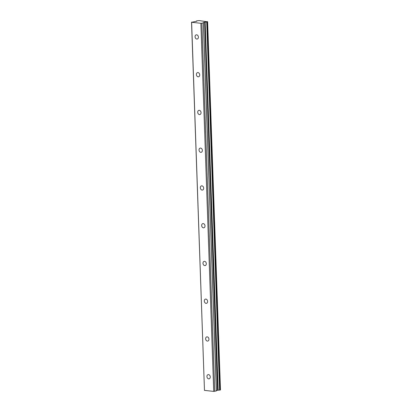<?xml version="1.0" encoding="UTF-8"?>
<svg xmlns="http://www.w3.org/2000/svg" width="412" height="412" viewBox="0 0 412 412"><rect width="100%" height="100%" fill="white"/><g stroke="black" fill="none" stroke-linecap="round" stroke-linejoin="round"><path stroke-width="0.62" d="M206.942 376.547A2.158 1.633 -103.8 0 0 209.121 378.829A2.158 1.633 -103.8 0 0 210.269 376.918A2.158 1.633 -103.8 0 0 208.091 374.637A2.158 1.633 -103.8 0 0 206.942 376.547M195.077 36.756A2.158 1.633 -103.8 0 0 197.255 39.032A2.158 1.633 -103.8 0 0 198.404 37.121A2.158 1.633 -103.8 0 0 196.225 34.84A2.158 1.633 -103.8 0 0 195.077 36.756M196.395 74.51A2.158 1.633 -103.8 0 0 198.574 76.787A2.158 1.633 -103.8 0 0 199.722 74.876A2.158 1.633 -103.8 0 0 197.544 72.594A2.158 1.633 -103.8 0 0 196.395 74.51M197.714 112.265A2.158 1.633 -103.8 0 0 199.892 114.541A2.158 1.633 -103.8 0 0 201.041 112.63A2.158 1.633 -103.8 0 0 198.862 110.349A2.158 1.633 -103.8 0 0 197.714 112.265M199.032 150.02A2.158 1.633 -103.8 0 0 201.21 152.296A2.158 1.633 -103.8 0 0 202.359 150.385A2.158 1.633 -103.8 0 0 200.18 148.109A2.158 1.633 -103.8 0 0 199.032 150.02M200.35 187.774A2.158 1.633 -103.8 0 0 202.529 190.05A2.158 1.633 -103.8 0 0 203.677 188.14A2.158 1.633 -103.8 0 0 201.499 185.863A2.158 1.633 -103.8 0 0 200.35 187.774M201.669 225.529A2.158 1.633 -103.8 0 0 203.847 227.81A2.158 1.633 -103.8 0 0 204.996 225.894A2.158 1.633 -103.8 0 0 202.817 223.618A2.158 1.633 -103.8 0 0 201.669 225.529M202.987 263.283A2.158 1.633 -103.8 0 0 205.166 265.565A2.158 1.633 -103.8 0 0 206.314 263.649A2.158 1.633 -103.8 0 0 204.136 261.373A2.158 1.633 -103.8 0 0 202.987 263.283M204.306 301.038A2.158 1.633 -103.8 0 0 206.484 303.32A2.158 1.633 -103.8 0 0 207.633 301.404A2.158 1.633 -103.8 0 0 205.454 299.127A2.158 1.633 -103.8 0 0 204.306 301.038M205.624 338.793A2.158 1.633 -103.8 0 0 207.803 341.074A2.158 1.633 -103.8 0 0 208.951 339.158A2.158 1.633 -103.8 0 0 206.773 336.882A2.158 1.633 -103.8 0 0 205.624 338.793M213.725 391.4L204.476 390.38L191.621 22.269L200.871 23.288L213.725 391.4L216.403 390.916L203.363 22.48L204.635 22.14L205.166 22.093L218.02 390.205L219.874 390.087L207.02 21.975L207.566 21.836L220.42 389.896M207.02 21.975L206.716 21.996L219.57 390.107M196.617 21.264L196.606 20.863L196.642 21.259L191.621 22.269M219.874 390.087L220.42 389.953M218.02 390.205L216.388 390.519M216.403 390.916L203.471 22.845L216.326 390.957M191.523 22.093L204.476 390.38M200.871 23.288L201.88 23.237L214.74 391.349M207.473 21.769L199.13 20.6L196.606 20.863M196.663 20.883L196.936 21.007L196.689 21.244M201.88 23.237L203.471 22.845M218.169 390.19L205.166 22.093M205.315 22.078L206.716 21.996M207.468 21.537L207.566 21.836M204.635 22.14L217.49 390.252M204.862 22.109L217.716 390.221M220.477 389.922L207.622 21.81"/></g></svg>
